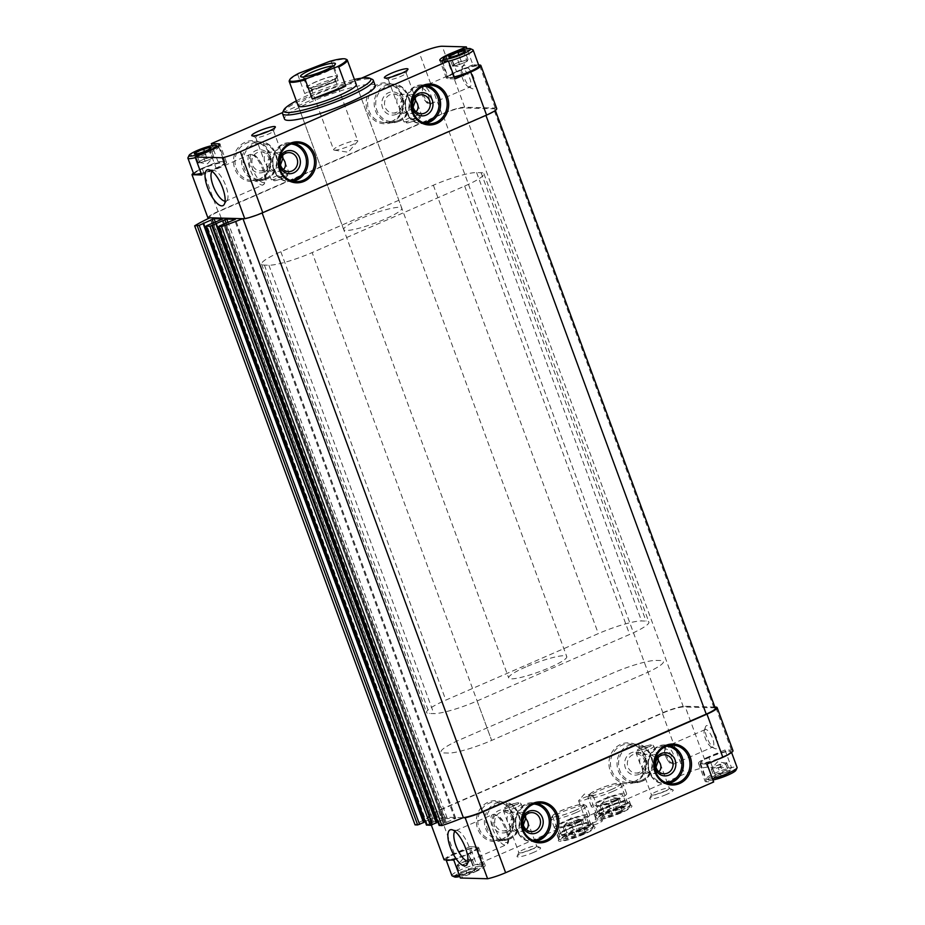 <?xml version="1.0" encoding="UTF-8"?>
<svg xmlns="http://www.w3.org/2000/svg" width="925" height="925" viewBox="0 0 925 925"><rect width="100%" height="100%" fill="white"/><g stroke="black" fill="none" stroke-linecap="round" stroke-linejoin="round"><path stroke-width="0.69" stroke-dasharray="4.62 3.47" d="M460.315 875.015L460.407 875.015A8.857 1.353 159.8 0 0 466.986 873.478L467.241 873.397A8.857 1.353 159.8 0 0 474.629 870.171L474.779 870.09A8.857 1.353 159.8 0 0 475.832 868.413A8.857 1.353 159.8 0 0 475.6 868.39L475.496 868.39A8.857 1.353 159.8 0 0 468.917 869.928L468.663 870.009A8.857 1.353 159.8 0 0 461.274 873.235L461.124 873.327A8.857 1.353 159.8 0 0 459.817 874.31A8.857 1.353 159.8 0 0 460.315 875.015L461.124 873.327L459.817 874.31M454.626 876.969A14.499 2.22 159.8 0 1 467.183 869.627A14.499 2.22 159.8 0 1 481.52 867.083A14.499 2.22 159.8 0 1 473.542 871.859A14.499 2.22 159.8 0 1 459.829 876.507M474.629 870.171L467.241 873.397M474.779 870.09L475.832 868.413M468.917 869.928L475.496 868.39M461.274 873.235L468.663 870.009M466.986 873.478L460.407 875.015M714.678 778.237L714.782 778.237A8.857 1.353 159.8 0 0 721.361 776.711L721.604 776.618A8.857 1.353 159.8 0 0 729.004 773.393L729.143 773.312A8.857 1.353 159.8 0 0 730.207 771.647A8.857 1.353 159.8 0 0 729.964 771.623L729.86 771.623A8.857 1.353 159.8 0 0 723.281 773.15L723.038 773.242A8.857 1.353 159.8 0 0 715.638 776.468L715.499 776.549A8.857 1.353 159.8 0 0 714.192 777.532A8.857 1.353 159.8 0 0 714.678 778.237L715.499 776.549L714.192 777.532M712.932 780.006A14.499 2.22 159.8 0 1 708.989 780.203A14.499 2.22 159.8 0 1 721.558 772.849A14.499 2.22 159.8 0 1 735.884 770.305M729.004 773.393L721.604 776.618M729.143 773.312L730.207 771.647M723.281 773.15L729.86 771.623M715.638 776.468L723.038 773.242M721.361 776.711L714.782 778.237M463.726 52.401L456.337 55.627M465.183 51.326L463.876 52.309L467.16 61.316L468.004 59.558L457.366 62.819A7.735 1.179 159.8 0 1 464.593 60.356A7.735 1.179 159.8 0 1 467.576 60.437A7.735 1.179 159.8 0 1 467.449 60.622A7.735 1.179 159.8 0 1 463.333 62.981L467.16 61.316M209.362 149.179L201.962 152.405M210.808 148.104L209.501 149.087L212.785 158.083L213.629 156.337L202.991 159.597A7.735 1.179 159.8 0 1 210.229 157.134A7.735 1.179 159.8 0 1 213.213 157.215A7.735 1.179 159.8 0 1 213.085 157.4A7.735 1.179 159.8 0 1 208.958 159.759L212.785 158.083M584.23 834.153A19.529 2.983 159.8 0 1 558.342 840.42A19.529 2.983 159.8 0 1 575.662 831.147A19.529 2.983 159.8 0 1 594.856 826.985A19.529 2.983 159.8 0 1 584.23 834.153M621.114 812.89A19.529 2.983 159.8 0 1 595.237 819.157A19.529 2.983 159.8 0 1 612.547 809.884A19.529 2.983 159.8 0 1 631.74 805.721A19.529 2.983 159.8 0 1 621.114 812.89M598.117 823.4A7.735 1.179 159.8 0 1 587.872 825.99A7.735 1.179 159.8 0 1 594.729 822.209A7.735 1.179 159.8 0 1 602.395 820.648A7.735 1.179 159.8 0 1 598.117 823.4M666.289 794.529A12.568 1.919 159.8 0 1 649.685 798.414A12.568 1.919 159.8 0 1 660.785 792.598A12.568 1.919 159.8 0 1 672.995 789.834A12.568 1.919 159.8 0 1 666.289 794.529M533.679 852.364A12.568 1.919 159.8 0 1 517.075 856.238A12.568 1.919 159.8 0 1 528.163 850.433A12.568 1.919 159.8 0 1 540.385 847.67A12.568 1.919 159.8 0 1 533.679 852.364M732.97 750.649A18.373 2.81 -20.2 0 0 731.467 750.129L725.015 749.955L731.606 767.889L715.233 774.745A18.373 2.81 -20.2 0 0 705.081 781.278A18.373 2.81 -20.2 0 0 706.573 781.798L713.661 781.983M453.793 860.088L468.443 853.96L475.034 871.893L460.384 878.022M475.034 871.893A18.373 2.81 -20.2 0 0 485.197 865.361A18.373 2.81 -20.2 0 0 483.706 864.84L476.618 864.644L684.662 773.924L662.231 712.944L438.427 810.531A18.373 2.81 -20.2 0 0 428.263 816.787L463.101 817.712M731.606 767.889L707.498 767.241A18.373 2.81 -20.2 0 0 684.662 773.924M707.278 725.501A12.568 4.452 -113.6 0 0 705.37 727.177A12.568 4.452 -113.6 0 0 707.486 738.948A12.568 4.452 -113.6 0 0 714.667 748.498A12.568 4.452 -113.6 0 0 716.863 738.601A12.568 4.452 -113.6 0 0 707.278 725.501M714.863 707.058L685.055 706.261A18.373 2.81 -20.2 0 0 662.231 712.944M468.443 853.96A18.373 2.81 -20.2 0 0 478.595 847.427A18.373 2.81 -20.2 0 0 477.103 846.907L470.016 846.71L476.618 864.644M470.016 846.71L454.267 853.578A18.373 2.81 -20.2 0 0 444.104 859.834M431.316 825.077L428.263 816.787M496.725 108.572A18.373 2.81 -20.2 0 0 495.233 108.052L464.651 107.231A18.373 2.81 -20.2 0 0 441.826 113.914L218.034 211.501A18.373 2.81 -20.2 0 0 207.859 217.745M201.708 174.964L216.358 168.836A18.373 2.81 -20.2 0 0 226.521 162.303A18.373 2.81 -20.2 0 0 225.029 161.771L217.942 161.586L202.193 168.454A18.373 2.81 -20.2 0 0 193.417 173.137M639.36 772.352A9.504 8.776 -88.5 0 1 635.868 773.046A9.504 8.776 -88.5 0 1 627.347 763.298A9.504 8.776 -88.5 0 1 636.377 754.025A9.504 8.776 -88.5 0 1 644.76 761.842A9.504 8.776 -88.5 0 1 639.36 772.352M655.964 767.172L649.801 772.629L646.61 773.323L642.47 770.352L642.077 767.461L640.146 764.038C638.608 758.026 640.933 754.788 647.118 754.314C650.795 754.522 654.125 756.049 657.12 758.916M658.866 771.739L653.339 773.508C648.934 773.207 645.176 771.184 642.077 767.461C642.829 761.969 645.685 757.876 650.657 755.193L653.848 754.499L658.057 757.668M506.75 830.188A9.504 8.776 -88.5 0 1 503.246 830.87A9.504 8.776 -88.5 0 1 494.736 821.134A9.504 8.776 -88.5 0 1 503.755 811.861A9.504 8.776 -88.5 0 1 512.138 819.666A9.504 8.776 -88.5 0 1 506.75 830.188M523.342 824.996L517.191 830.465L513.988 831.159L509.848 828.187L509.455 825.297L507.524 821.862C505.987 815.85 508.311 812.612 514.497 812.15C518.173 812.347 521.503 813.884 524.498 816.752M526.244 829.575L520.717 831.344C516.312 831.032 512.554 829.02 509.455 825.297C510.207 819.793 513.063 815.7 518.035 813.017L521.226 812.323L525.446 815.503M396.524 112.341A9.504 8.776 -88.5 0 1 393.033 113.023A9.504 8.776 -88.5 0 1 384.511 103.288A9.504 8.776 -88.5 0 1 393.541 94.015A9.504 8.776 -88.5 0 1 401.924 101.819A9.504 8.776 -88.5 0 1 396.524 112.341M413.128 107.15L406.965 112.619L403.774 113.312L399.635 110.341L399.242 107.45L397.299 104.016C395.761 98.004 398.097 94.766 404.283 94.304C407.96 94.5 411.29 96.038 414.273 98.906M416.019 111.728L410.503 113.486C406.098 113.185 402.34 111.173 399.242 107.45C399.993 101.947 402.849 97.853 407.809 95.171L411.012 94.477L415.221 97.657M263.914 170.165A9.504 8.776 -88.5 0 1 260.411 170.859A9.504 8.776 -88.5 0 1 251.889 161.112A9.504 8.776 -88.5 0 1 260.919 151.85A9.504 8.776 -88.5 0 1 269.302 159.655A9.504 8.776 -88.5 0 1 263.914 170.165M280.506 164.985L274.343 170.443L271.152 171.148L267.013 168.177L266.62 165.286L264.689 161.852C263.151 155.839 265.475 152.602 271.661 152.128C275.338 152.336 278.668 153.874 281.662 156.741M283.408 169.564L277.882 171.322C273.476 171.021 269.718 169.009 266.62 165.286C267.371 159.782 270.227 155.689 275.199 153.007L278.39 152.313L282.599 155.492M478.63 64.981L472.929 64.831L467.021 48.747M473.01 88.812A12.568 4.452 66.4 0 1 471.831 88.488A12.568 4.452 66.4 0 1 464.651 78.926A12.568 4.452 66.4 0 1 462.535 67.155A12.568 4.452 66.4 0 1 472.224 74.093A12.568 4.452 66.4 0 1 473.01 88.812M217.942 161.586L212.068 145.63M361.409 78.209L282.564 112.596M242.708 218.682A54.147 8.279 -20.2 0 0 242.94 218.577A16.442 2.509 -20.2 0 0 262.029 212.669L485.822 115.082A16.442 2.509 -20.2 0 0 494.91 109.243A16.442 2.509 -20.2 0 0 493.58 108.768L462.997 107.948A16.442 2.509 -20.2 0 0 442.566 113.925L218.774 211.524A16.442 2.509 -20.2 0 0 209.686 217.363A16.442 2.509 -20.2 0 0 210.125 217.71A54.147 8.279 -20.2 0 0 209.917 217.803M375.238 85.632A48.343 7.4 -20.2 0 0 311.216 101.819A48.343 7.4 -20.2 0 0 284.495 119.013M715.314 708.272A16.442 2.509 -20.2 0 0 713.973 707.81L683.402 706.989A16.442 2.509 -20.2 0 0 662.971 712.967L439.178 810.554A16.442 2.509 -20.2 0 0 430.09 816.405A16.442 2.509 -20.2 0 0 430.53 816.74L210.125 217.71M430.53 816.74A54.147 8.279 -20.2 0 0 430.322 816.844A54.147 8.279 -20.2 0 0 415.059 824.869M423.928 822.348L203.153 223.295M425.153 821.504L432.542 818.278L213.559 223.11M426.552 825.019L443.098 817.989L432.542 818.278M436.612 822.683L215.837 223.642M437.826 821.839L445.226 818.613L226.243 223.445M439.236 825.354L455.771 818.324L445.226 818.613M296.358 100.86A46.412 7.099 159.8 0 1 354.437 79.492M343.718 229.585L298.185 105.832A30.941 4.729 159.8 0 1 325.588 90.708A30.941 4.729 159.8 0 1 356.264 84.464L401.797 208.218A30.941 4.729 -20.2 0 0 360.819 218.577A30.941 4.729 -20.2 0 0 343.718 229.585A30.941 4.729 -20.2 0 0 384.684 219.213A30.941 4.729 -20.2 0 0 401.797 208.218M282.657 112.364A48.343 7.4 159.8 0 1 325.334 90.002A48.343 7.4 159.8 0 1 372.312 79.377M263.81 172.085A11.609 10.707 -88.5 0 1 249.264 159.701A11.609 10.707 -88.5 0 1 266.493 152.197A11.609 10.707 -88.5 0 1 263.81 172.085M396.432 114.261A11.609 10.707 -88.5 0 1 381.886 101.877A11.609 10.707 -88.5 0 1 399.114 94.362A11.609 10.707 -88.5 0 1 396.432 114.261M506.657 832.107A11.609 10.707 -88.5 0 1 492.1 819.723A11.609 10.707 -88.5 0 1 509.328 812.208A11.609 10.707 -88.5 0 1 506.657 832.107M639.268 774.271A11.609 10.707 -88.5 0 1 624.722 761.888A11.609 10.707 -88.5 0 1 641.95 754.372A11.609 10.707 -88.5 0 1 639.268 774.271M268.724 131.223A9.504 1.457 159.8 0 1 273.522 130.795A9.504 1.457 159.8 0 1 273.488 131.049A9.504 1.457 159.8 0 1 268.262 134.171A9.504 1.457 159.8 0 1 255.855 137.536A9.504 1.457 159.8 0 1 255.67 137.362A9.504 1.457 159.8 0 1 259.613 134.576M401.334 73.399A9.504 1.457 159.8 0 1 406.144 72.959A9.504 1.457 159.8 0 1 406.11 73.214A9.504 1.457 159.8 0 1 400.883 76.347A9.504 1.457 159.8 0 1 388.477 79.7A9.504 1.457 159.8 0 1 388.292 79.527A9.504 1.457 159.8 0 1 392.235 76.74M531.447 849.497A9.504 1.457 159.8 0 1 518.856 852.677A9.504 1.457 159.8 0 1 518.89 852.422A9.504 1.457 159.8 0 1 527.285 848.028A9.504 1.457 159.8 0 1 536.523 845.936A9.504 1.457 159.8 0 1 536.708 846.109A9.504 1.457 159.8 0 1 531.447 849.497M664.069 791.661A9.504 1.457 159.8 0 1 651.478 794.841A9.504 1.457 159.8 0 1 651.512 794.598A9.504 1.457 159.8 0 1 659.895 790.193A9.504 1.457 159.8 0 1 669.145 788.112A9.504 1.457 159.8 0 1 669.33 788.273A9.504 1.457 159.8 0 1 664.069 791.661M469.345 87.112A9.504 3.365 66.4 0 1 468.455 86.869A9.504 3.365 66.4 0 1 463.02 79.642A9.504 3.365 66.4 0 1 461.413 70.739A9.504 3.365 66.4 0 1 462.303 69.572A9.504 3.365 66.4 0 1 469.183 76.948A9.504 3.365 66.4 0 1 469.9 87.008A9.504 3.365 66.4 0 1 469.345 87.112M705.694 729.49A9.504 3.365 -113.6 0 0 705.139 729.594A9.504 3.365 -113.6 0 0 704.249 730.75A9.504 3.365 -113.6 0 0 705.856 739.653A9.504 3.365 -113.6 0 0 711.29 746.88A9.504 3.365 -113.6 0 0 712.736 747.03A9.504 3.365 -113.6 0 0 712.331 737.688A9.504 3.365 -113.6 0 0 705.694 729.49M225.145 201.199A16.569 5.862 66.4 0 1 225.099 201.188A16.569 5.862 66.4 0 0 226.116 201.014L263.162 184.861A16.569 5.862 66.4 0 1 262.191 185.046A16.569 5.862 66.4 0 1 250.629 170.767A16.569 5.862 66.4 0 1 249.912 154.498A16.569 5.862 66.4 0 1 261.914 167.333A16.569 5.862 66.4 0 1 263.162 184.861L265.579 181.936C266.92 178.051 265.452 171.738 261.151 162.997C253.704 151.804 252.606 154.544 249.912 154.498L212.877 170.651A16.569 5.862 66.4 0 1 214.207 170.501A16.569 5.862 66.4 0 1 224.879 183.485A16.569 5.862 66.4 0 1 227.134 200.135A16.569 5.862 66.4 0 1 226.116 201.014M212.056 171.275A16.569 5.862 66.4 0 1 212.877 170.651M467.934 861.21A16.569 5.862 -113.6 0 0 468.963 861.036A16.569 5.862 -113.6 0 0 469.969 860.146A16.569 5.862 -113.6 0 0 467.715 843.507A16.569 5.862 -113.6 0 0 457.054 830.523A16.569 5.862 -113.6 0 0 456.684 830.488A16.569 5.862 -113.6 0 0 455.713 830.662A16.569 5.862 -113.6 0 0 454.892 831.286M588.878 798.287A7.735 1.179 159.8 0 1 578.634 800.877A7.735 1.179 159.8 0 1 578.796 800.483A7.735 1.179 159.8 0 1 585.49 797.096A7.735 1.179 159.8 0 1 592.786 795.338A7.735 1.179 159.8 0 1 593.156 795.535A7.735 1.179 159.8 0 1 588.878 798.287M477.138 700.953L629.647 634.446A34.815 5.33 -20.2 0 0 648.888 622.062A34.815 5.33 -20.2 0 0 646.055 621.08L641.58 620.952A34.815 5.33 -20.2 0 0 598.325 633.613L445.815 700.121A34.815 5.33 -20.2 0 0 426.564 712.493A34.815 5.33 -20.2 0 0 429.397 713.487L433.871 713.603A34.815 5.33 -20.2 0 0 477.138 700.953L491.649 740.405L644.158 673.909A34.815 5.33 -20.2 0 0 663.41 661.525A34.815 5.33 -20.2 0 0 660.577 660.531L656.103 660.415A34.815 5.33 -20.2 0 0 612.836 673.065L460.326 739.572A34.815 5.33 -20.2 0 0 441.086 751.956A34.815 5.33 -20.2 0 0 443.908 752.938L448.382 753.066A34.815 5.33 -20.2 0 0 491.649 740.405L644.158 673.909A34.815 5.33 -20.2 0 0 663.41 661.525A34.815 5.33 -20.2 0 0 660.577 660.531L656.103 660.415A34.815 5.33 -20.2 0 0 612.836 673.065L460.326 739.572A34.815 5.33 -20.2 0 0 441.086 751.956A34.815 5.33 -20.2 0 0 443.908 752.938L448.382 753.066A34.815 5.33 -20.2 0 0 491.649 740.405L312.164 252.571L464.674 186.064A34.815 5.33 -20.2 0 0 483.914 173.692A34.815 5.33 -20.2 0 0 481.092 172.698L476.618 172.57A34.815 5.33 -20.2 0 0 433.351 185.231L280.842 251.739A34.815 5.33 -20.2 0 0 261.59 264.111A34.815 5.33 -20.2 0 0 264.423 265.105L268.897 265.221A34.815 5.33 -20.2 0 0 312.164 252.571M611.39 789.545A16.569 2.532 159.8 0 1 589.456 795.095A16.569 2.532 159.8 0 1 604.129 786.99A16.569 2.532 159.8 0 1 620.548 783.648A16.569 2.532 159.8 0 1 611.39 789.545M618.212 808.092A16.569 2.532 159.8 0 1 596.278 813.642A16.569 2.532 159.8 0 1 596.267 813.41A16.569 2.532 159.8 0 1 610.951 805.548A16.569 2.532 159.8 0 1 627.231 802.01A16.569 2.532 159.8 0 1 627.37 802.206A16.569 2.532 159.8 0 1 618.212 808.092M574.506 810.809A16.569 2.532 159.8 0 1 552.572 816.347A16.569 2.532 159.8 0 1 567.245 808.253A16.569 2.532 159.8 0 1 583.663 804.912A16.569 2.532 159.8 0 1 574.506 810.809M581.328 829.355A16.569 2.532 159.8 0 1 559.394 834.905A16.569 2.532 159.8 0 1 559.382 834.662A16.569 2.532 159.8 0 1 574.067 826.8A16.569 2.532 159.8 0 1 590.347 823.273A16.569 2.532 159.8 0 1 590.485 823.458A16.569 2.532 159.8 0 1 581.328 829.355M216.358 168.836L209.767 150.902M194.62 174.443A15.956 2.44 159.8 0 1 208.437 166.35A15.956 2.44 159.8 0 1 224.197 163.552A15.956 2.44 159.8 0 1 215.433 168.812A15.956 2.44 159.8 0 1 201.257 173.715M472.929 64.831L456.557 71.676L450.186 54.355M456.557 71.676A18.373 2.81 -20.2 0 0 446.405 78.209A18.373 2.81 -20.2 0 0 447.897 78.741L454.984 78.926M454.36 77.237A15.956 2.44 159.8 0 1 448.983 77.665A15.956 2.44 159.8 0 1 462.801 69.583A15.956 2.44 159.8 0 1 478.572 66.785M455.204 853.602A15.956 2.44 -20.2 0 0 446.428 858.862A15.956 2.44 -20.2 0 0 467.507 853.937A15.956 2.44 -20.2 0 0 476.017 847.971A15.956 2.44 -20.2 0 0 455.204 853.602M725.015 749.955L708.643 756.8L715.233 774.745M708.643 756.8A18.373 2.81 -20.2 0 0 698.479 763.333A18.373 2.81 -20.2 0 0 699.971 763.865L707.058 764.05M709.567 756.835A15.956 2.44 -20.2 0 0 700.803 762.084A15.956 2.44 -20.2 0 0 721.882 757.159A15.956 2.44 -20.2 0 0 730.38 751.192A15.956 2.44 -20.2 0 0 709.567 756.835M201.719 152.486L195.14 154.024M187.96 157.747A16.442 2.509 159.8 0 1 202.471 150.139A16.442 2.509 159.8 0 1 218.439 146.532A16.442 2.509 159.8 0 1 218.762 146.832A16.442 2.509 159.8 0 1 209.674 152.671A16.442 2.509 159.8 0 1 195.348 157.655M193.683 173.877A16.442 2.509 159.8 0 1 208.241 165.841A16.442 2.509 159.8 0 1 224.532 162.523A16.442 2.509 159.8 0 1 224.486 162.95A16.442 2.509 159.8 0 1 215.456 168.362A16.442 2.509 159.8 0 1 201.118 173.345M208.958 159.759A7.735 1.179 159.8 0 1 201.731 162.222L208.958 159.759M198.32 163.02L201.731 162.222A7.735 1.179 159.8 0 1 199.095 162.546A7.735 1.179 159.8 0 1 198.748 162.141L198.32 163.02L195.025 154.047M198.748 162.141A7.735 1.179 159.8 0 1 202.991 159.597L198.748 162.141M205.13 161.424L201.835 152.463M213.629 156.337L210.333 147.364M206.818 157.932L204.448 151.48M199.164 161.262L196.458 153.897M446.093 859.88A16.442 2.509 159.8 0 1 446.139 859.464A16.442 2.509 159.8 0 1 460.65 851.856A16.442 2.509 159.8 0 1 476.629 848.248A16.442 2.509 159.8 0 1 476.942 848.537A16.442 2.509 159.8 0 1 467.853 854.388A16.442 2.509 159.8 0 1 450.683 860.007M451.863 875.582A16.442 2.509 159.8 0 1 466.42 867.546A16.442 2.509 159.8 0 1 482.723 864.239A16.442 2.509 159.8 0 1 482.665 864.667A16.442 2.509 159.8 0 1 473.635 870.078A16.442 2.509 159.8 0 1 459.297 875.062M717.048 759.691A16.442 2.509 159.8 0 1 700.468 763.113A16.442 2.509 159.8 0 1 700.514 762.686A16.442 2.509 159.8 0 1 715.025 755.077A16.442 2.509 159.8 0 1 730.993 751.47A16.442 2.509 159.8 0 1 731.317 751.771A16.442 2.509 159.8 0 1 729.154 754.072M712.412 778.596A16.442 2.509 159.8 0 1 706.561 779.104A16.442 2.509 159.8 0 1 706.237 778.815A16.442 2.509 159.8 0 1 720.795 770.779A16.442 2.509 159.8 0 1 737.086 767.461M456.083 55.708L449.504 57.246M448.452 61.189A16.442 2.509 159.8 0 1 442.277 61.408A16.442 2.509 159.8 0 1 442.335 60.969A16.442 2.509 159.8 0 1 456.834 53.372A16.442 2.509 159.8 0 1 472.814 49.753M454.233 76.879A16.442 2.509 159.8 0 1 448.371 77.388A16.442 2.509 159.8 0 1 448.058 77.099A16.442 2.509 159.8 0 1 462.616 69.063A16.442 2.509 159.8 0 1 478.907 65.744M463.333 62.981A7.735 1.179 159.8 0 1 456.094 65.444L463.333 62.981M452.695 66.242L456.094 65.444A7.735 1.179 159.8 0 1 453.458 65.767A7.735 1.179 159.8 0 1 453.111 65.363L452.695 66.242L449.388 57.269M453.111 65.363A7.735 1.179 159.8 0 1 457.366 62.819L453.111 65.363M459.505 64.646L456.198 55.685M468.004 59.558L464.708 50.597M461.193 61.154L458.823 54.702M453.539 64.496L450.822 57.119M718.182 767.715L725.836 764.374L726.68 762.628L716.043 765.877L712.215 767.553L711.371 769.299L718.182 767.715L721.477 776.676M725.836 764.374L729.131 773.335M726.68 762.628L729.975 771.589M719.87 764.212L723.165 773.184M712.215 767.553L715.511 776.514M711.371 769.299L714.667 778.272M716.043 765.877A7.735 1.179 159.8 0 1 723.269 763.414A7.735 1.179 159.8 0 1 725.905 763.09A7.735 1.179 159.8 0 1 726.252 763.495A7.735 1.179 159.8 0 1 722.009 766.039A7.735 1.179 159.8 0 1 714.771 768.502A7.735 1.179 159.8 0 1 711.788 768.432A7.735 1.179 159.8 0 1 711.915 768.236A7.735 1.179 159.8 0 1 716.043 765.877M463.807 864.482L471.461 861.152L472.305 859.394L461.667 862.655L457.84 864.332L456.996 866.077L463.807 864.482L467.102 873.454M471.461 861.152L474.768 870.113M472.305 859.394L475.612 868.367M465.495 860.99L468.802 869.951M457.84 864.332L461.136 873.293M456.996 866.077L460.292 875.038M461.667 862.655A7.735 1.179 159.8 0 1 468.906 860.192A7.735 1.179 159.8 0 1 471.542 859.868A7.735 1.179 159.8 0 1 471.889 860.273A7.735 1.179 159.8 0 1 467.634 862.817A7.735 1.179 159.8 0 1 460.407 865.28A7.735 1.179 159.8 0 1 457.424 865.199A7.735 1.179 159.8 0 1 457.551 865.014A7.735 1.179 159.8 0 1 461.667 862.655M329.67 61.374L331.196 61.605A30.941 4.729 159.8 0 1 346.678 59.512M289.305 80.625A30.941 4.729 159.8 0 1 297.723 74.543L298.729 73.329M525.793 666.96A30.941 4.729 -20.2 0 0 508.692 677.967A30.941 4.729 -20.2 0 0 527.331 675.712A30.941 4.729 -20.2 0 0 558.249 663.503A30.941 4.729 -20.2 0 0 566.771 656.6A30.941 4.729 -20.2 0 0 525.793 666.96M297.723 74.543L304.718 93.552L338.192 80.614A30.941 4.729 -20.2 0 0 304.718 93.552M331.196 61.605L338.192 80.614M333.092 66.138A16.245 2.486 159.8 0 1 334.017 66.577A16.245 2.486 159.8 0 1 333.971 67.005A16.245 2.486 159.8 0 1 321.241 73.919A16.245 2.486 159.8 0 1 304.857 78.267A16.245 2.486 159.8 0 1 303.851 78.093A16.245 2.486 159.8 0 1 303.527 77.804A16.245 2.486 159.8 0 1 303.955 76.856M308.418 87.944A16.245 2.486 159.8 0 1 307.1 87.482A16.245 2.486 159.8 0 1 321.484 79.538A16.245 2.486 159.8 0 1 337.59 76.266A16.245 2.486 159.8 0 1 325.958 83.146A16.245 2.486 159.8 0 1 308.418 87.944M309.077 87.655A15.471 2.37 159.8 0 1 308.118 87.493A15.471 2.37 159.8 0 1 321.518 79.654A15.471 2.37 159.8 0 1 336.816 76.937A15.471 2.37 159.8 0 1 324.687 83.516A15.471 2.37 159.8 0 1 309.077 87.655M312.211 89.112A12.857 1.966 159.8 0 1 311.424 88.973A12.857 1.966 159.8 0 1 311.17 88.742A12.857 1.966 159.8 0 1 322.559 82.452A12.857 1.966 159.8 0 1 335.301 79.862A12.857 1.966 159.8 0 1 335.255 80.198A12.857 1.966 159.8 0 1 325.184 85.667A12.857 1.966 159.8 0 1 312.211 89.112M334.677 150.174A12.857 1.966 159.8 0 1 334.26 150.139A12.857 1.966 159.8 0 1 333.636 149.804A12.857 1.966 159.8 0 1 342.828 144.358A12.857 1.966 159.8 0 1 356.715 140.565A12.857 1.966 159.8 0 1 357.767 140.924A12.857 1.966 159.8 0 1 357.501 141.583A12.857 1.966 159.8 0 1 346.956 146.994A12.857 1.966 159.8 0 1 334.677 150.174M582.102 829.124A18.812 2.879 -20.2 0 0 592.497 822.429A18.812 2.879 -20.2 0 0 573.847 826.222A18.812 2.879 -20.2 0 0 557.185 835.425A18.812 2.879 -20.2 0 0 582.102 829.124M583.293 832.35A18.812 2.879 -20.2 0 0 593.63 826.152A18.812 2.879 -20.2 0 0 593.688 825.655A18.812 2.879 -20.2 0 0 575.038 829.459A18.812 2.879 -20.2 0 0 558.376 838.651A18.812 2.879 -20.2 0 0 558.746 838.987A18.812 2.879 -20.2 0 0 583.293 832.35M581.443 834.072A12.326 1.885 -20.2 0 0 588.023 829.471A12.326 1.885 -20.2 0 0 579.073 831.136A12.326 1.885 -20.2 0 0 567.291 836.142A12.326 1.885 -20.2 0 0 565.163 837.877A12.326 1.885 -20.2 0 0 581.443 834.072M564.215 825.169L569.002 823.088A9.666 1.48 -20.2 0 0 563.857 826.037A9.666 1.48 -20.2 0 0 563.695 826.268L564.215 825.169L567.788 834.859C566.771 833.772 566.412 834.5 566.724 837.044C568.887 834.581 571.719 833.922 575.246 835.055C577.767 831.864 580.946 830.477 584.808 830.881C584.496 828.349 584.854 827.621 585.872 828.696C582.38 827.551 579.547 828.21 577.35 830.685C573.512 830.268 570.32 831.656 567.788 834.859L566.748 834.57L565.163 837.877M588.023 829.471L585.294 828.257L582.311 819.018L581.247 821.203L571.673 825.378L563.163 827.366L563.695 826.268A9.666 1.48 -20.2 0 0 567.418 826.372A9.666 1.48 -20.2 0 0 576.46 823.285A9.666 1.48 -20.2 0 0 581.779 820.105A9.666 1.48 -20.2 0 0 581.339 819.596A9.666 1.48 -20.2 0 0 578.044 820.013L582.311 819.018M583.201 834.119A16.881 2.578 -20.2 0 0 592.486 828.569A16.881 2.578 -20.2 0 0 575.801 831.529A16.881 2.578 -20.2 0 0 561.186 840.085A16.881 2.578 -20.2 0 0 583.201 834.119M580.588 829.077A14.893 2.278 -20.2 0 0 588.82 823.782A14.893 2.278 -20.2 0 0 574.055 826.788A14.893 2.278 -20.2 0 0 560.874 834.072A14.893 2.278 -20.2 0 0 580.588 829.077M577.813 821.55A14.893 2.278 -20.2 0 0 586.045 816.255A14.893 2.278 -20.2 0 0 571.292 819.261A14.893 2.278 -20.2 0 0 558.099 826.534A14.893 2.278 -20.2 0 0 577.813 821.55M579.327 821.585A18.812 2.879 -20.2 0 0 589.734 814.902A18.812 2.879 -20.2 0 0 571.083 818.694A18.812 2.879 -20.2 0 0 554.422 827.887A18.812 2.879 -20.2 0 0 579.327 821.585M574.622 810.809A16.881 2.578 -20.2 0 0 583.629 804.496A16.881 2.578 -20.2 0 0 567.222 808.207A16.881 2.578 -20.2 0 0 552.329 816.012A16.881 2.578 -20.2 0 0 574.622 810.809M576.032 812.624A18.812 2.879 -20.2 0 0 586.427 805.929A18.812 2.879 -20.2 0 0 586.068 805.594A18.812 2.879 -20.2 0 0 567.777 809.722A18.812 2.879 -20.2 0 0 551.184 818.428A18.812 2.879 -20.2 0 0 551.115 818.926A18.812 2.879 -20.2 0 0 576.032 812.624M578.044 820.013A9.666 1.48 -20.2 0 0 569.002 823.088L578.044 820.013M581.247 821.203L584.808 830.881M571.673 825.378L575.246 835.055M563.163 827.366L566.724 837.044M573.789 820.995L577.35 830.685M618.987 807.86A18.812 2.879 -20.2 0 0 629.393 801.166A18.812 2.879 -20.2 0 0 610.743 804.958A18.812 2.879 -20.2 0 0 594.081 814.162A18.812 2.879 -20.2 0 0 618.987 807.86M620.178 811.086A18.812 2.879 -20.2 0 0 630.515 804.889A18.812 2.879 -20.2 0 0 630.572 804.392A18.812 2.879 -20.2 0 0 611.922 808.196A18.812 2.879 -20.2 0 0 595.261 817.388A18.812 2.879 -20.2 0 0 595.631 817.723A18.812 2.879 -20.2 0 0 620.178 811.086M618.339 812.809A12.326 1.885 -20.2 0 0 624.907 808.207A12.326 1.885 -20.2 0 0 615.957 809.872A12.326 1.885 -20.2 0 0 604.187 814.879A12.326 1.885 -20.2 0 0 602.048 816.613A12.326 1.885 -20.2 0 0 618.339 812.809M601.111 803.918L605.898 801.825A9.666 1.48 -20.2 0 0 600.741 804.773A9.666 1.48 -20.2 0 0 600.579 805.004L601.111 803.918L604.673 813.595C603.655 812.508 603.308 813.237 603.609 815.781C605.771 813.318 608.604 812.659 612.13 813.792C614.651 810.601 617.842 809.213 621.704 809.618C621.38 807.086 621.739 806.357 622.756 807.433C619.276 806.288 616.432 806.947 614.246 809.421C610.396 809.005 607.205 810.404 604.673 813.595L603.632 813.306L602.048 816.613M624.907 808.207L622.19 806.993L619.195 797.755L618.131 799.94L608.569 804.114L600.048 806.103L600.579 805.004A9.666 1.48 -20.2 0 0 604.303 805.108A9.666 1.48 -20.2 0 0 613.356 802.021A9.666 1.48 -20.2 0 0 618.663 798.842A9.666 1.48 -20.2 0 0 618.224 798.333A9.666 1.48 -20.2 0 0 614.94 798.749L619.195 797.755M620.085 812.855A16.881 2.578 -20.2 0 0 629.37 807.305A16.881 2.578 -20.2 0 0 612.685 810.265A16.881 2.578 -20.2 0 0 598.07 818.822A16.881 2.578 -20.2 0 0 620.085 812.855M617.472 807.814A14.893 2.278 -20.2 0 0 625.705 802.518A14.893 2.278 -20.2 0 0 610.951 805.525A14.893 2.278 -20.2 0 0 597.758 812.809A14.893 2.278 -20.2 0 0 617.472 807.814M614.709 800.287A14.893 2.278 -20.2 0 0 622.941 794.991A14.893 2.278 -20.2 0 0 608.176 797.997A14.893 2.278 -20.2 0 0 594.983 805.27A14.893 2.278 -20.2 0 0 614.709 800.287M616.212 800.322A18.812 2.879 -20.2 0 0 626.618 793.638A18.812 2.879 -20.2 0 0 607.968 797.431A18.812 2.879 -20.2 0 0 591.306 806.623A18.812 2.879 -20.2 0 0 616.212 800.322M611.518 789.545A16.881 2.578 -20.2 0 0 620.513 783.232A16.881 2.578 -20.2 0 0 604.106 786.944A16.881 2.578 -20.2 0 0 589.213 794.748A16.881 2.578 -20.2 0 0 611.518 789.545M612.917 791.361A18.812 2.879 -20.2 0 0 623.323 784.666A18.812 2.879 -20.2 0 0 622.953 784.331A18.812 2.879 -20.2 0 0 604.673 788.458A18.812 2.879 -20.2 0 0 588.069 797.165A18.812 2.879 -20.2 0 0 588.011 797.662A18.812 2.879 -20.2 0 0 612.917 791.361M614.94 798.749A9.666 1.48 -20.2 0 0 605.898 801.825L614.94 798.749M618.131 799.94L621.704 809.618M608.569 804.114L612.13 813.792M600.048 806.103L603.609 815.781M610.673 799.743L614.246 809.421M707.498 767.241L685.055 706.261M731.467 750.129L715.638 707.082M634.851 782.33A20.5 18.916 -88.5 0 1 609.136 760.442A20.5 18.916 -88.5 0 1 639.58 747.169A20.5 18.916 -88.5 0 1 634.851 782.33M502.229 840.154A20.5 18.916 -88.5 0 1 476.525 818.278A20.5 18.916 -88.5 0 1 506.958 805.004A20.5 18.916 -88.5 0 1 502.229 840.154M454.267 853.578L438.427 810.531M495.233 108.052L479.393 65.004M218.034 211.501L202.193 168.454M464.651 107.231L442.219 46.25M441.826 113.914L419.383 52.933M392.015 122.308A20.5 18.916 -88.5 0 1 366.3 100.432A20.5 18.916 -88.5 0 1 396.733 87.158A20.5 18.916 -88.5 0 1 392.015 122.308M259.393 180.144A20.5 18.916 -88.5 0 1 233.678 158.256A20.5 18.916 -88.5 0 1 264.122 144.994A20.5 18.916 -88.5 0 1 259.393 180.144M713.973 707.81L493.58 108.768M683.402 706.989L462.997 107.948M662.971 712.967L442.566 113.925M439.178 810.554L218.774 211.524M434.461 817.723L215.398 222.312M442.971 817.943L222.624 219.063M442.243 818.544L221.838 219.502M433.617 822.302L213.213 223.26M432.657 822.579L212.253 223.538M432.287 822.568L211.883 223.538M431.328 822.845L210.923 223.815M427.338 824.58L206.946 225.55M447.145 818.058L228.082 222.648M455.643 818.278L235.297 219.41M454.915 818.879L234.511 219.838M446.301 822.637L225.897 223.596M445.33 822.915L224.937 223.885M444.96 822.903L224.555 223.873M444 823.192L223.596 224.151M440.022 824.927L219.618 225.885M292.913 181.219A19.344 17.841 -88.5 0 1 289.618 181.473A19.344 17.841 -88.5 0 1 272.297 161.667A19.344 17.841 -88.5 0 1 290.647 142.808A19.344 17.841 -88.5 0 1 293.93 143.225M290.092 180.294A18.176 16.766 -88.5 0 1 272.921 161.678A18.176 16.766 -88.5 0 1 291.063 143.999M266.065 178.19A18.176 16.766 -88.5 0 1 243.263 158.788A18.176 16.766 -88.5 0 1 270.25 147.017A18.176 16.766 -88.5 0 1 266.065 178.19M266.007 179.253A19.344 17.841 -88.5 0 1 258.896 180.653A19.344 17.841 -88.5 0 1 241.575 160.846A19.344 17.841 -88.5 0 1 259.925 141.987A19.344 17.841 -88.5 0 1 276.98 157.874A19.344 17.841 -88.5 0 1 266.007 179.253M259.439 179.08A19.344 17.841 -88.5 0 1 252.328 180.468A19.344 17.841 -88.5 0 1 235.008 160.661A19.344 17.841 -88.5 0 1 253.358 141.814A19.344 17.841 -88.5 0 1 270.412 157.689A19.344 17.841 -88.5 0 1 259.439 179.08M425.535 123.395A19.344 17.841 -88.5 0 1 422.239 123.638A19.344 17.841 -88.5 0 1 404.919 103.831A19.344 17.841 -88.5 0 1 423.268 84.973A19.344 17.841 -88.5 0 1 426.552 85.389M422.713 122.458A18.176 16.766 -88.5 0 1 405.543 103.843A18.176 16.766 -88.5 0 1 423.685 86.175M398.675 120.354A18.176 16.766 -88.5 0 1 375.874 100.952A18.176 16.766 -88.5 0 1 402.872 89.182A18.176 16.766 -88.5 0 1 398.675 120.354M398.629 121.418A19.344 17.841 -88.5 0 1 391.506 122.817A19.344 17.841 -88.5 0 1 374.197 103.01A19.344 17.841 -88.5 0 1 392.547 84.152A19.344 17.841 -88.5 0 1 409.602 100.039A19.344 17.841 -88.5 0 1 398.629 121.418M392.061 121.244A19.344 17.841 -88.5 0 1 384.95 122.643A19.344 17.841 -88.5 0 1 367.63 102.837A19.344 17.841 -88.5 0 1 385.979 83.978A19.344 17.841 -88.5 0 1 403.034 99.865A19.344 17.841 -88.5 0 1 392.061 121.244M535.76 841.241A19.344 17.841 -88.5 0 1 532.453 841.484A19.344 17.841 -88.5 0 1 515.132 821.678A19.344 17.841 -88.5 0 1 533.494 802.819A19.344 17.841 -88.5 0 1 536.766 803.247M532.939 840.316A18.176 16.766 -88.5 0 1 515.757 821.689A18.176 16.766 -88.5 0 1 533.898 804.022M508.9 838.2A18.176 16.766 -88.5 0 1 486.099 818.798A18.176 16.766 -88.5 0 1 513.086 807.028A18.176 16.766 -88.5 0 1 508.9 838.2M508.842 839.264A19.344 17.841 -88.5 0 1 501.732 840.663A19.344 17.841 -88.5 0 1 484.411 820.857A19.344 17.841 -88.5 0 1 502.761 801.998A19.344 17.841 -88.5 0 1 519.815 817.885A19.344 17.841 -88.5 0 1 508.842 839.264M502.287 839.091A19.344 17.841 -88.5 0 1 495.164 840.49A19.344 17.841 -88.5 0 1 477.855 820.683A19.344 17.841 -88.5 0 1 496.205 801.825A19.344 17.841 -88.5 0 1 513.259 817.712A19.344 17.841 -88.5 0 1 502.287 839.091M668.37 783.406A19.344 17.841 -88.5 0 1 665.075 783.648A19.344 17.841 -88.5 0 1 647.754 763.842A19.344 17.841 -88.5 0 1 666.104 744.995A19.344 17.841 -88.5 0 1 669.388 745.411M665.549 782.481A18.176 16.766 -88.5 0 1 648.379 763.865A18.176 16.766 -88.5 0 1 666.52 746.186M641.511 780.376A18.176 16.766 -88.5 0 1 618.721 760.963A18.176 16.766 -88.5 0 1 645.708 749.204A18.176 16.766 -88.5 0 1 641.511 780.376M641.464 781.44A19.344 17.841 -88.5 0 1 634.353 782.827A19.344 17.841 -88.5 0 1 617.033 763.021A19.344 17.841 -88.5 0 1 635.382 744.174A19.344 17.841 -88.5 0 1 652.437 760.049A19.344 17.841 -88.5 0 1 641.464 781.44M634.897 781.267A19.344 17.841 -88.5 0 1 627.786 782.654A19.344 17.841 -88.5 0 1 610.465 762.847A19.344 17.841 -88.5 0 1 628.815 743.989A19.344 17.841 -88.5 0 1 645.87 759.876A19.344 17.841 -88.5 0 1 634.897 781.267M283.628 177.947A7.573 1.156 159.8 0 1 273.627 180.282A7.573 1.156 159.8 0 1 284.877 175.38A7.573 1.156 159.8 0 1 283.628 177.947M283.721 176.178A9.504 1.457 159.8 0 1 271.129 179.358A9.504 1.457 159.8 0 1 279.547 174.709A9.504 1.457 159.8 0 1 288.97 172.79A9.504 1.457 159.8 0 1 283.721 176.178M416.25 120.111A7.573 1.156 159.8 0 1 406.248 122.447A7.573 1.156 159.8 0 1 417.487 117.544A7.573 1.156 159.8 0 1 416.25 120.111M416.331 118.342A9.504 1.457 159.8 0 1 403.751 121.522A9.504 1.457 159.8 0 1 412.168 116.874A9.504 1.457 159.8 0 1 421.592 114.954A9.504 1.457 159.8 0 1 416.331 118.342M514.589 805.675A7.573 1.156 159.8 0 1 504.587 808.011A7.573 1.156 159.8 0 1 515.838 803.108A7.573 1.156 159.8 0 1 514.589 805.675M516 807.49A9.504 1.457 159.8 0 1 503.408 810.682A9.504 1.457 159.8 0 1 511.826 806.033A9.504 1.457 159.8 0 1 521.249 804.114A9.504 1.457 159.8 0 1 516 807.49M647.211 747.851A7.573 1.156 159.8 0 1 637.209 750.187A7.573 1.156 159.8 0 1 648.448 745.284A7.573 1.156 159.8 0 1 647.211 747.851M648.622 749.666A9.504 1.457 159.8 0 1 636.03 752.846A9.504 1.457 159.8 0 1 644.447 748.198A9.504 1.457 159.8 0 1 653.871 746.278A9.504 1.457 159.8 0 1 648.622 749.666M428.206 102.964A7.573 2.682 66.4 0 1 421.8 92.361A7.573 2.682 66.4 0 1 426.864 92.5A7.573 2.682 66.4 0 1 428.206 102.964M430.53 104.039A9.504 3.365 66.4 0 1 423.893 95.842A9.504 3.365 66.4 0 1 423.477 86.499A9.504 3.365 66.4 0 1 430.368 93.876A9.504 3.365 66.4 0 1 431.085 103.935A9.504 3.365 66.4 0 1 430.53 104.039M666.879 746.417A9.504 3.365 -113.6 0 0 666.324 746.521A9.504 3.365 -113.6 0 0 667.029 756.581A9.504 3.365 -113.6 0 0 673.92 763.957A9.504 3.365 -113.6 0 0 673.504 754.615A9.504 3.365 -113.6 0 0 666.879 746.417M665.884 748.938A7.573 2.682 -113.6 0 0 667.226 759.402A7.573 2.682 -113.6 0 0 672.29 759.541A7.573 2.682 -113.6 0 0 665.884 748.938M263.186 182.526A14.627 5.18 66.4 0 1 250.814 162.037A14.627 5.18 66.4 0 1 260.584 162.303A14.627 5.18 66.4 0 1 263.186 182.526M496.043 815.399A14.627 5.18 -113.6 0 0 498.644 835.622A14.627 5.18 -113.6 0 0 508.415 835.888A14.627 5.18 -113.6 0 0 496.043 815.399M493.719 814.335A16.569 5.862 -113.6 0 0 492.759 814.509A16.569 5.862 -113.6 0 0 493.996 832.038A16.569 5.862 -113.6 0 0 505.998 844.883A16.569 5.862 -113.6 0 0 505.281 828.603A16.569 5.862 -113.6 0 0 493.719 814.335M464.674 186.064L629.647 634.446M481.092 172.698L646.055 621.08M476.618 172.57L641.58 620.952M433.351 185.231L598.325 633.613M280.842 251.739L445.815 700.121M264.423 265.105L429.397 713.487M268.897 265.221L433.871 713.603M225.029 161.771L219.121 145.734M447.897 78.741L441.294 60.807M477.103 846.907L483.706 864.84M699.971 763.865L706.573 781.798M647.118 754.314L636.377 754.025M646.61 773.323L635.868 773.046M664.589 754.788L653.848 754.499M664.081 773.797L653.339 773.508M514.497 812.15L503.755 811.861M513.988 831.159L503.246 830.87M531.967 812.612L521.226 812.323M531.459 831.621L520.717 831.344M404.283 94.304L393.541 94.015M403.774 113.312L393.033 113.023M421.754 94.766L411.012 94.477M421.245 113.775L410.503 113.486M271.661 152.128L260.919 151.85M271.152 171.148L260.411 170.859M289.132 152.602L278.39 152.313M288.623 171.611L277.882 171.322M495.349 110.41L494.91 109.243M430.09 816.405L209.859 217.826M423.5 822.313L203.095 223.283M443.098 817.989L222.694 218.948M436.172 822.649L215.768 223.619M455.771 818.324L235.366 219.294M297.214 142.982L290.647 142.808C267.556 141.005 266.458 182.028 289.618 181.473L296.185 181.647M266.076 179.242C283.154 173.9 279.454 141.363 259.925 141.987L253.358 141.814C261.151 142.404 266.562 146.659 269.568 154.567C271.846 166.454 268.447 174.617 259.382 179.092L252.328 180.468L258.896 180.653L266.076 179.242M429.836 85.146L423.268 84.973C400.167 83.181 399.08 124.204 422.239 123.638L428.795 123.811M398.698 121.406C415.776 116.064 412.076 83.539 392.547 84.152L385.979 83.978C393.772 84.58 399.172 88.823 402.19 96.732C404.468 108.618 401.068 116.793 391.992 121.256L384.95 122.643L391.506 122.817L398.698 121.406M540.05 802.993L533.494 802.819C510.392 801.027 509.293 842.051 532.453 841.484L539.021 841.657M508.912 839.253C525.99 833.911 522.29 801.385 502.761 801.998L496.205 801.825C503.998 802.426 509.397 806.681 512.404 814.59C514.682 826.464 511.282 834.639 502.217 839.102L495.164 840.49L501.732 840.663L508.912 839.253M672.672 745.168L666.104 744.995C643.014 743.191 641.915 784.215 665.075 783.648L671.643 783.833M641.534 781.428C658.612 776.087 654.912 743.55 635.382 744.174L628.815 743.989C636.608 744.59 642.019 748.845 645.026 756.754C647.303 768.629 643.904 776.803 634.839 781.278L627.786 782.654L634.353 782.827L641.534 781.428M267.013 168.177L271.129 179.358L272.806 180.757C273.997 180.433 271.603 182.387 283.744 177.924C288.346 176.074 290.092 174.363 288.97 172.79L284.854 161.609M273.488 131.049L275.315 127.234M255.855 137.536L252.005 135.802M255.67 137.362L264.689 161.852M273.522 130.795L282.53 155.284M399.635 110.341L403.751 121.522L405.428 122.932C406.607 122.597 404.213 124.551 416.366 120.1C420.967 118.25 422.702 116.538 421.592 114.954L417.476 103.773M406.11 73.214L407.925 69.398M388.477 79.7L384.615 77.977M388.292 79.527L397.299 104.016M406.144 72.959L415.152 97.449M509.848 828.187L518.856 852.677M527.701 821.62L536.708 846.109M518.89 852.422L517.075 856.238M536.523 845.936L540.385 847.67M507.524 821.862L503.408 810.682C504.888 807.236 500.02 809.814 511.167 804.53C520.995 801.721 519.26 802.137 521.249 804.114L525.365 815.295M642.47 770.352L651.478 794.841M660.311 763.784L669.33 788.273M651.512 794.598L649.685 798.414M669.145 788.112L672.995 789.834M640.146 764.038L636.03 752.846C637.51 749.4 632.631 751.979 643.788 746.695C653.617 743.885 651.882 744.301 653.871 746.278L657.987 757.471M462.303 69.572L423.477 86.499L421.511 91.644C423.604 102.132 429.408 105.092 429.813 104.178L469.9 87.008M468.455 86.869L471.831 88.488M461.413 70.739L462.535 67.155M711.29 746.88L714.667 748.498M704.249 730.75L705.37 727.177M705.139 729.594L666.324 746.521C664.878 748.996 662.531 746.556 665.884 757.078C670.914 766.478 672.348 763.761 673.92 763.957L712.736 747.03M214.207 170.501L208.865 169.68M227.134 200.135L224.093 204.622M455.713 830.662L492.759 814.509L494.436 814.197L499.327 816.729C502.795 819.585 505.836 825.655 508.449 834.951C509.374 844.826 507.386 843.38 505.998 844.883L468.963 861.036M457.054 830.523L451.701 829.69M469.969 860.146L466.94 864.632M592.786 795.338L584.38 794.066L578.796 800.483M578.634 800.877L587.872 825.99M593.156 795.535L602.395 820.648M483.914 173.692L648.888 622.062M261.59 264.111L426.564 712.493M589.456 795.095L596.278 813.642M620.548 783.648L627.37 802.206M596.267 813.41L595.237 819.157M627.231 802.01L631.74 805.721M552.572 816.347L559.394 834.905M583.663 804.912L590.485 823.458M559.382 834.662L558.342 840.42M590.347 823.273L594.856 826.985M226.521 162.303L219.919 144.369M446.405 78.209L439.803 60.275M478.595 847.427L485.197 865.361M698.479 763.333L705.081 781.278M218.762 146.832L224.532 162.523M224.197 163.552L224.486 162.95M199.095 162.546L207.501 163.817L213.085 157.4M446.428 858.862L446.139 859.464M476.017 847.971L476.629 848.248M476.942 848.537L482.723 864.239M481.52 867.083L482.665 864.667M700.803 762.084L700.514 762.686M730.38 751.192L730.993 751.47M700.468 763.113L706.237 778.815M731.317 751.771L731.582 752.499M708.989 780.203L706.561 779.104M442.277 61.408L448.058 77.099M448.983 77.665L448.371 77.388M453.458 65.767L461.876 67.039L467.449 60.622M725.905 763.09L717.499 761.818L711.915 768.236M471.542 859.868L463.124 858.597L457.551 865.014M298.185 105.832L508.692 677.967M356.264 84.464L566.771 656.6M333.971 67.005L335.347 64.114M303.851 78.093L300.926 76.787M303.527 77.804L307.1 87.482M334.017 66.577L337.59 76.266M335.255 80.198L336.816 76.937M311.424 88.973L308.118 87.493M311.17 88.742L333.636 149.804M335.301 79.862L357.767 140.924M334.26 150.139L348.228 152.243L357.501 141.583M593.688 825.655L592.497 822.429M558.376 838.651L557.185 835.425M592.486 828.569L593.63 826.152M561.186 840.085L558.746 838.987M588.82 823.782L586.045 816.255M560.874 834.072L558.099 826.534M552.329 816.012L551.184 818.428M583.629 804.496L586.068 805.594M589.734 814.902L586.427 805.929M554.422 827.887L551.115 818.926M581.339 819.596L570.829 818.012L563.857 826.037M630.572 804.392L629.393 801.166M595.261 817.388L594.081 814.162M629.37 807.305L630.515 804.889M598.07 818.822L595.631 817.723M625.705 802.518L622.941 794.991M597.758 812.809L594.983 805.27M589.213 794.748L588.069 797.165M620.513 783.232L622.953 784.331M626.618 793.638L623.323 784.666M591.306 806.623L588.011 797.662M618.224 798.333L607.713 796.749L600.741 804.773"/><path stroke-width="1.39" d="M459.829 876.507A14.499 2.22 159.8 0 1 454.626 876.969L452.186 875.882A16.442 2.509 159.8 0 1 451.863 875.582L446.093 859.892A16.442 2.509 159.8 0 1 446.093 859.88A16.442 2.509 159.8 0 0 450.683 860.007M731.582 752.499L737.086 767.461A16.442 2.509 159.8 0 1 737.04 767.889L735.884 770.305A14.499 2.22 159.8 0 1 727.917 775.081A14.499 2.22 159.8 0 1 712.932 780.006M458.823 54.702L457.898 52.182L464.708 50.597L463.726 52.401A8.857 1.353 159.8 0 1 456.337 55.627L456.083 55.708A8.857 1.353 159.8 0 1 449.504 57.246L450.221 55.558A8.857 1.353 159.8 0 0 449.168 57.223A8.857 1.353 159.8 0 0 449.4 57.246M464.685 50.621A8.857 1.353 159.8 0 1 465.183 51.326A8.857 1.353 159.8 0 1 463.876 52.309L463.876 52.309M458.014 52.158A8.857 1.353 159.8 0 1 464.593 50.621M450.371 55.465L457.759 52.239A8.857 1.353 159.8 0 0 450.371 55.465L450.221 55.558M204.448 151.48L203.523 148.96L210.333 147.364L209.362 149.179A8.857 1.353 159.8 0 1 201.962 152.405L201.719 152.486A8.857 1.353 159.8 0 1 195.14 154.024L195.857 152.324A8.857 1.353 159.8 0 0 194.793 154.001A8.857 1.353 159.8 0 0 195.036 154.012M210.322 147.399A8.857 1.353 159.8 0 1 210.808 148.104A8.857 1.353 159.8 0 1 209.501 149.087L209.501 149.087M203.639 148.937A8.857 1.353 159.8 0 1 210.218 147.399M195.996 152.243L203.396 149.017A8.857 1.353 159.8 0 0 195.996 152.243L195.857 152.324M431.316 825.077L444.104 859.834L453.793 860.088L460.384 878.022L487.602 878.75A18.373 2.81 -20.2 0 0 505.617 872.714L713.661 781.983L707.058 764.05L722.807 757.182A18.373 2.81 -20.2 0 0 732.97 750.649L717.129 707.602A18.373 2.81 -20.2 0 0 715.638 707.082L714.863 707.058M487.602 878.75L465.171 817.769A18.373 2.81 -20.2 0 0 483.174 811.734L706.966 714.135A18.373 2.81 -20.2 0 0 717.129 707.602M451.261 829.656A19.529 6.914 -113.6 0 0 451.816 851.035A19.529 6.914 -113.6 0 0 466.94 864.632A19.529 6.914 -113.6 0 0 464.269 844.999A19.529 6.914 -113.6 0 0 451.701 829.69A19.529 6.914 -113.6 0 0 451.261 829.656M439.236 825.354L441.907 825.586A54.147 8.279 -20.2 0 0 463.101 817.712L465.171 817.769M193.417 173.137A18.373 2.81 -20.2 0 0 192.018 174.709L207.859 217.745L244.767 218.739L222.324 157.759A18.373 2.81 -20.2 0 0 240.338 151.712L448.382 60.992L454.984 78.926L470.733 72.058A18.373 2.81 -20.2 0 0 480.884 65.525A18.373 2.81 -20.2 0 0 479.393 65.004L478.63 64.981M244.767 218.739A18.373 2.81 -20.2 0 0 262.769 212.692L486.573 115.105A18.373 2.81 -20.2 0 0 496.725 108.572L480.884 65.525M657.12 758.916L658.38 760.362L655.964 767.172M658.057 757.668L658.38 760.362L660.311 763.784C661.433 767.103 660.947 769.75 658.866 771.739M667.584 773.103A9.504 8.776 -88.5 0 1 664.081 773.797A9.504 8.776 -88.5 0 1 655.571 764.05A9.504 8.776 -88.5 0 1 664.589 754.788A9.504 8.776 -88.5 0 1 672.972 762.593A9.504 8.776 -88.5 0 1 667.584 773.103M524.498 816.752L525.758 818.186L523.342 824.996M525.446 815.503L525.758 818.186L527.701 821.62C528.811 824.938 528.337 827.586 526.244 829.575M534.962 830.939A9.504 8.776 -88.5 0 1 531.459 831.621A9.504 8.776 -88.5 0 1 522.949 821.886A9.504 8.776 -88.5 0 1 531.967 812.612A9.504 8.776 -88.5 0 1 540.362 820.429A9.504 8.776 -88.5 0 1 534.962 830.939M414.273 98.906L415.545 100.339L413.128 107.15M415.221 97.657L415.545 100.339L417.476 103.773C418.597 107.08 418.112 109.74 416.019 111.728M424.737 113.093A9.504 8.776 -88.5 0 1 421.245 113.775A9.504 8.776 -88.5 0 1 412.723 104.039A9.504 8.776 -88.5 0 1 421.754 94.766A9.504 8.776 -88.5 0 1 430.137 102.571A9.504 8.776 -88.5 0 1 424.737 113.093M281.662 156.741L282.923 158.175L280.506 164.985M282.599 155.492L282.923 158.175L284.854 161.609C285.975 164.916 285.49 167.564 283.408 169.564M292.127 170.917A9.504 8.776 -88.5 0 1 288.623 171.611A9.504 8.776 -88.5 0 1 280.113 161.875A9.504 8.776 -88.5 0 1 289.132 152.602A9.504 8.776 -88.5 0 1 297.515 160.407A9.504 8.776 -88.5 0 1 292.127 170.917M467.021 48.747L466.339 46.898L442.219 46.25A18.373 2.81 -20.2 0 0 419.383 52.933L361.409 78.209M212.068 145.63L211.339 143.653L282.564 112.596M192.018 174.709L201.708 174.964L195.117 157.03L222.324 157.759M221.757 205.87A19.529 6.914 66.4 0 1 207.373 187.047A19.529 6.914 66.4 0 1 208.865 169.68A19.529 6.914 66.4 0 1 221.433 184.988A19.529 6.914 66.4 0 1 224.093 204.622A19.529 6.914 66.4 0 1 221.757 205.87M466.339 46.898L449.966 53.742A18.373 2.81 -20.2 0 0 439.803 60.275A18.373 2.81 -20.2 0 0 441.294 60.807L448.382 60.992M195.117 157.03L209.767 150.902A18.373 2.81 -20.2 0 0 219.919 144.369A18.373 2.81 -20.2 0 0 218.427 143.838L211.339 143.653M401.022 73.538A12.568 1.919 159.8 0 1 384.615 77.977A12.568 1.919 159.8 0 1 395.507 71.595A12.568 1.919 159.8 0 1 407.925 69.398A12.568 1.919 159.8 0 1 401.022 73.538M268.4 131.362A12.568 1.919 159.8 0 1 252.005 135.802A12.568 1.919 159.8 0 1 262.885 129.431A12.568 1.919 159.8 0 1 275.315 127.234A12.568 1.919 159.8 0 1 268.4 131.362M282.507 113.636L284.495 119.013A48.343 7.4 -20.2 0 0 348.505 102.814A48.343 7.4 -20.2 0 0 375.238 85.632L373.261 80.244A48.343 7.4 159.8 0 1 346.528 97.437A48.343 7.4 159.8 0 1 282.507 113.636A48.343 7.4 159.8 0 1 282.657 112.364L283.813 109.948A46.412 7.099 159.8 0 1 296.358 100.86M463.101 817.712A54.147 8.279 -20.2 0 0 463.344 817.619A16.442 2.509 -20.2 0 0 482.434 811.711L706.226 714.123A16.442 2.509 -20.2 0 0 715.314 708.272L495.349 110.41M203.558 223.387L423.997 822.371L417.661 824.938L415.059 824.869L194.655 225.839L199.187 225.342L214.068 218.682L222.694 218.948L206.946 225.55L206.217 226.139L209.94 226.243L226.741 219.017L235.366 219.294L219.618 225.885L218.89 226.486L221.503 226.556A54.147 8.279 -20.2 0 0 242.708 218.682M209.917 217.803A54.147 8.279 -20.2 0 0 194.655 225.839M425.153 821.504L423.881 822.059M426.552 825.019L430.345 825.285L436.669 822.707L216.23 223.723M437.826 821.839L436.554 822.394M441.907 825.586L221.503 226.556M463.344 817.619L242.974 218.682M354.437 79.492A46.412 7.099 159.8 0 1 369.873 78.278A46.412 7.099 159.8 0 1 345.118 95.622A46.412 7.099 159.8 0 1 283.813 109.948M345.707 59.073L346.678 59.512A30.941 4.729 159.8 0 1 347.291 60.067L356.264 84.464A30.941 4.729 159.8 0 1 339.151 95.472A30.941 4.729 159.8 0 1 298.185 105.832L289.213 81.435A30.941 4.729 159.8 0 1 289.305 80.625L289.768 79.654A30.167 4.613 159.8 0 1 298.729 73.329L329.67 61.374A30.167 4.613 159.8 0 1 345.707 59.073A30.167 4.613 159.8 0 1 337.243 66.739L306.302 78.694A30.167 4.613 159.8 0 1 289.768 79.654M369.873 78.278L372.312 79.377A48.343 7.4 159.8 0 1 373.261 80.244M293.641 172.883A11.609 10.707 -88.5 0 1 279.096 160.499A11.609 10.707 -88.5 0 1 296.324 152.983A11.609 10.707 -88.5 0 1 293.641 172.883M426.263 115.058A11.609 10.707 -88.5 0 1 411.717 102.663A11.609 10.707 -88.5 0 1 428.934 95.159A11.609 10.707 -88.5 0 1 426.263 115.058M536.488 832.905A11.609 10.707 -88.5 0 1 521.931 820.521A11.609 10.707 -88.5 0 1 539.159 813.006A11.609 10.707 -88.5 0 1 536.488 832.905M669.099 775.069A11.609 10.707 -88.5 0 1 654.553 762.686A11.609 10.707 -88.5 0 1 671.781 755.17A11.609 10.707 -88.5 0 1 669.099 775.069M259.613 134.576A9.504 1.457 159.8 0 1 268.724 131.223M392.235 76.74A9.504 1.457 159.8 0 1 401.334 73.399M225.099 201.188A16.569 5.862 66.4 0 1 214.114 188.18A16.569 5.862 66.4 0 1 212.056 171.275M454.892 831.286A16.569 5.862 -113.6 0 0 456.962 848.19A16.569 5.862 -113.6 0 0 467.934 861.21M201.257 173.715A15.956 2.44 159.8 0 1 194.62 174.443L194.007 174.166A16.442 2.509 159.8 0 1 193.683 173.877L187.914 158.175A16.442 2.509 159.8 0 1 187.96 157.747L189.116 155.331A14.499 2.22 159.8 0 1 201.916 148.624A14.499 2.22 159.8 0 1 216.011 145.433A14.499 2.22 159.8 0 1 208.275 150.856A14.499 2.22 159.8 0 1 189.116 155.331M450.186 54.355L449.966 53.742M470.374 48.667A14.499 2.22 159.8 0 1 462.639 54.078A14.499 2.22 159.8 0 1 443.48 58.564A14.499 2.22 159.8 0 1 456.279 51.846A14.499 2.22 159.8 0 1 470.374 48.667L472.814 49.753A16.442 2.509 159.8 0 1 473.137 50.054L478.907 65.744A16.442 2.509 159.8 0 1 478.861 66.184L478.572 66.785A15.956 2.44 159.8 0 1 469.796 72.034A15.956 2.44 159.8 0 1 454.36 77.237M195.348 157.655A16.442 2.509 159.8 0 1 187.914 158.175M201.118 173.345A16.442 2.509 159.8 0 1 194.007 174.166M196.458 153.897L195.869 152.301M459.297 875.062A16.442 2.509 159.8 0 1 452.186 875.882M729.154 754.072A16.442 2.509 159.8 0 1 722.228 757.61A16.442 2.509 159.8 0 1 717.048 759.691M737.04 767.889A16.442 2.509 159.8 0 1 727.998 773.3A16.442 2.509 159.8 0 1 712.412 778.596M473.137 50.054A16.442 2.509 159.8 0 1 464.049 55.893A16.442 2.509 159.8 0 1 448.452 61.189M478.861 66.184A16.442 2.509 159.8 0 1 469.819 71.595A16.442 2.509 159.8 0 1 454.233 76.879M450.822 57.119L450.232 55.523M302.07 76.983A18.569 2.844 159.8 0 1 300.926 76.787A18.569 2.844 159.8 0 1 317.009 67.375A18.569 2.844 159.8 0 1 335.347 64.114A18.569 2.844 159.8 0 1 320.79 72.011A18.569 2.844 159.8 0 1 302.07 76.983M347.291 60.067A30.941 4.729 159.8 0 1 338.77 66.97L337.243 66.739M306.302 78.694L305.296 79.897A30.941 4.729 159.8 0 1 289.213 81.435M312.292 98.917A30.941 4.729 -20.2 0 0 345.765 85.979L312.292 98.917L305.296 79.897M338.77 66.97L345.765 85.979M303.955 76.856A16.245 2.486 159.8 0 1 317.922 69.861A16.245 2.486 159.8 0 1 333.092 66.138M679.597 783.521A20.5 18.916 -88.5 0 1 653.882 761.633A20.5 18.916 -88.5 0 1 684.327 748.371A20.5 18.916 -88.5 0 1 679.597 783.521M546.976 841.357A20.5 18.916 -88.5 0 1 521.272 819.469A20.5 18.916 -88.5 0 1 551.705 806.195A20.5 18.916 -88.5 0 1 546.976 841.357M722.807 757.182L706.966 714.135M505.617 872.714L483.174 811.734M486.573 115.105L470.733 72.058M262.769 212.692L240.338 151.712M436.762 123.499A20.5 18.916 -88.5 0 1 411.047 101.623A20.5 18.916 -88.5 0 1 441.479 88.349A20.5 18.916 -88.5 0 1 436.762 123.499M304.14 181.335A20.5 18.916 -88.5 0 1 278.425 159.458A20.5 18.916 -88.5 0 1 308.869 146.185A20.5 18.916 -88.5 0 1 304.14 181.335M482.434 811.711L262.133 212.97M706.226 714.123L485.937 115.382M417.661 824.938L197.268 225.908M419.592 824.383L199.187 225.342M423.569 822.649L203.165 223.607M423.928 822.036L203.523 223.006M213.559 223.11L212.137 219.248M215.398 222.312L214.068 218.682M426.61 825.181L206.217 226.139M430.345 825.285L209.94 226.243M432.264 824.718L211.86 225.677M436.242 822.984L215.837 223.942M436.6 822.383L216.196 223.341M226.243 223.445L224.821 219.583M228.082 222.648L226.741 219.017M439.294 825.516L218.89 226.486M303.296 180.248A19.344 17.841 -88.5 0 1 296.185 181.647A19.344 17.841 -88.5 0 1 278.864 161.84A19.344 17.841 -88.5 0 1 297.214 142.982A19.344 17.841 -88.5 0 1 314.269 158.869A19.344 17.841 -88.5 0 1 303.296 180.248M293.93 143.225A19.344 17.841 -88.5 0 1 307.921 160.464A19.344 17.841 -88.5 0 1 296.728 180.074A19.344 17.841 -88.5 0 1 292.913 181.219M291.063 143.999A18.176 16.766 -88.5 0 1 306.279 159.366A18.176 16.766 -88.5 0 1 295.884 178.988A18.176 16.766 -88.5 0 1 290.092 180.294M435.918 122.412A19.344 17.841 -88.5 0 1 428.795 123.811A19.344 17.841 -88.5 0 1 411.486 104.005A19.344 17.841 -88.5 0 1 429.836 85.146A19.344 17.841 -88.5 0 1 446.891 101.033A19.344 17.841 -88.5 0 1 435.918 122.412M426.552 85.389A19.344 17.841 -88.5 0 1 440.531 102.64A19.344 17.841 -88.5 0 1 429.35 122.239A19.344 17.841 -88.5 0 1 425.535 123.395M423.685 86.175A18.176 16.766 -88.5 0 1 438.889 101.53A18.176 16.766 -88.5 0 1 428.506 121.152A18.176 16.766 -88.5 0 1 422.713 122.458M546.132 840.258A19.344 17.841 -88.5 0 1 539.021 841.657A19.344 17.841 -88.5 0 1 521.7 821.851A19.344 17.841 -88.5 0 1 540.05 802.993A19.344 17.841 -88.5 0 1 557.104 818.879A19.344 17.841 -88.5 0 1 546.132 840.258M536.766 803.247A19.344 17.841 -88.5 0 1 550.757 820.487A19.344 17.841 -88.5 0 1 539.576 840.085A19.344 17.841 -88.5 0 1 535.76 841.241M533.898 804.022A18.176 16.766 -88.5 0 1 549.115 819.377A18.176 16.766 -88.5 0 1 538.732 838.998A18.176 16.766 -88.5 0 1 532.939 840.316M678.753 782.434A19.344 17.841 -88.5 0 1 671.643 783.833A19.344 17.841 -88.5 0 1 654.322 764.015A19.344 17.841 -88.5 0 1 672.672 745.168A19.344 17.841 -88.5 0 1 689.726 761.044A19.344 17.841 -88.5 0 1 678.753 782.434M669.388 745.411A19.344 17.841 -88.5 0 1 683.378 762.651A19.344 17.841 -88.5 0 1 672.186 782.261A19.344 17.841 -88.5 0 1 668.37 783.406M666.52 746.186A18.176 16.766 -88.5 0 1 681.737 761.541A18.176 16.766 -88.5 0 1 671.342 781.174A18.176 16.766 -88.5 0 1 665.549 782.481M219.121 145.734L218.427 143.838M423.997 822.371L203.593 223.33M426.483 825.135L206.09 226.105M436.669 822.707L216.265 223.665M439.167 825.47L218.762 226.44M296.185 181.647C285.582 181.739 274.124 169.356 281.373 152.637C285.073 146.266 290.358 143.051 297.214 142.982M428.795 123.811C418.204 123.915 406.746 111.52 413.984 94.801C417.695 88.43 422.968 85.216 429.836 85.146M539.021 841.657C528.418 841.762 516.959 829.378 524.209 812.647C527.909 806.276 533.193 803.062 540.05 802.993M671.643 783.833C661.04 783.926 649.581 771.543 656.831 754.823C660.531 748.452 665.815 745.226 672.672 745.168M216.011 145.433L218.231 146.439M443.48 58.564L442.404 60.83"/></g></svg>
